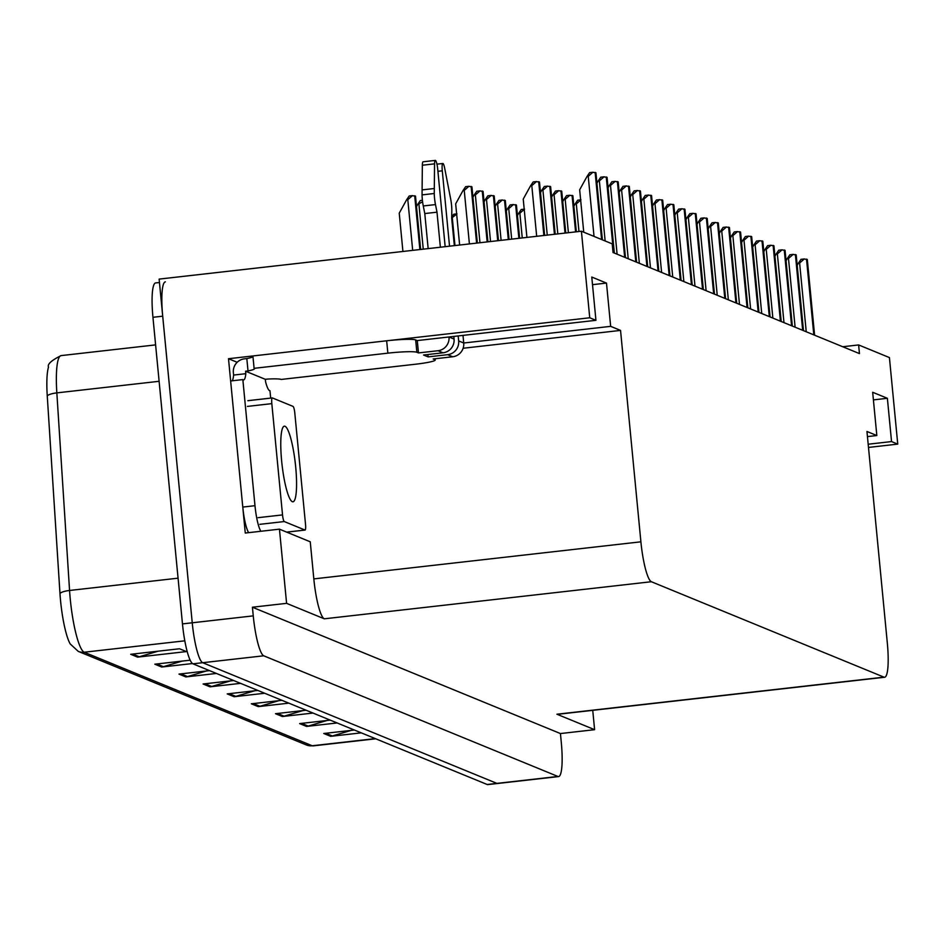 <?xml version="1.0" encoding="UTF-8"?>
<svg xmlns="http://www.w3.org/2000/svg" width="945" height="945" viewBox="0 0 945 945"><rect width="100%" height="100%" fill="white"/><g stroke="black" fill="none" stroke-linecap="round" stroke-linejoin="round"><path stroke-width="1.42" d="M418.47 352.934L417.277 340.578L415.67 339.916A24.948 2.351 -5.5 0 0 386.659 340.791L252.906 355.958L254.099 368.326L387.852 353.158A24.948 2.351 -5.5 0 1 416.863 352.272L418.47 352.934L437.996 350.725L443.051 352.792L423.525 355.013L428.12 356.891L447.646 354.682L452.702 356.761A12.474 12.226 -67.7 0 0 463.723 343.011L610.659 326.356L620.546 330.407L640.899 541.816L313.823 578.895L310.255 541.804L279.448 529.165L245.275 533.039L228.501 358.722L237.16 362.278M640.899 541.816A37.422 6.568 83.5 0 0 651.365 581.73L883.977 677.152L556.912 714.219A37.422 6.568 83.5 0 0 557.55 714.326L884.626 677.246A37.422 6.568 83.5 0 0 887.308 642.883L866.955 431.475L876.83 435.539L867.439 436.602M556.912 714.219L594.606 729.682L592.739 710.333M313.823 578.895A37.422 6.568 83.5 0 0 324.289 618.81L286.595 603.347L252.421 607.222L560.432 733.556L561.271 742.215A37.422 6.568 -96.5 0 1 558.589 776.577A37.422 6.568 -96.5 0 1 557.94 776.471L263.726 655.795A37.422 6.568 -96.5 0 1 253.26 615.868L252.421 607.222M279.448 529.165L286.595 603.347M558.589 776.577L497.566 783.488A37.422 6.568 -96.5 0 1 496.916 783.393L202.702 662.705A37.422 6.568 -96.5 0 1 192.237 622.79L159.138 279.106L581.411 231.23L589.739 317.78L228.501 358.722M868.171 444.221L891.548 441.575L897.75 444.115L889.422 357.576L858.615 344.937L842.739 346.744M897.75 444.115L868.49 447.434M594.606 729.682L560.432 733.556M858.615 344.937L859.454 353.595L613.045 252.528L612.206 243.869L581.411 231.23M883.977 677.152A37.422 6.568 83.5 0 0 884.626 677.246M620.546 330.407L463.121 348.256M589.739 317.78L595.941 320.32L424.6 339.739M873.404 399.889L887.379 398.294L872.672 392.269L876.83 435.539M887.379 398.294L891.548 441.575M592.515 284.669L606.489 283.087L591.783 277.05L595.941 320.32M606.489 283.087L610.659 326.356M159.114 381.296L56.842 392.884L69.564 590.471A49.908 8.753 83.5 0 0 70.249 599A49.908 8.753 83.5 0 0 84.2 652.227A12.474 12.226 112.3 0 1 78.281 651.4L70.202 643.935A42.868 7.513 -96.5 0 1 60.563 600.784A42.868 7.513 -96.5 0 1 59.972 593.448L47.25 395.872A42.868 7.513 -96.5 0 1 48.502 367.144C47.191 364.25 51.396 360.411 61.106 355.603A49.908 8.753 83.5 0 0 56.842 392.884A12.474 3.284 176.3 0 0 47.25 395.872M159.469 282.508L155.63 282.933A37.422 6.568 -96.5 0 0 152.948 317.296L182.468 623.901A37.422 6.568 -96.5 0 0 192.934 663.815L487.159 784.492A37.422 6.568 -96.5 0 0 487.797 784.598L497.566 783.488A37.422 6.568 -96.5 0 1 496.916 783.393L202.702 662.705A37.422 6.568 -96.5 0 1 192.237 622.79L162.717 316.185A37.422 6.568 -96.5 0 1 165.399 281.834M351.174 730.39L332.345 735.978A9.982 9.781 112.3 0 1 330.667 736.32L361.262 732.859M354.363 730.024L323.769 733.497L330.667 736.32M327.029 720.492L308.212 726.079A9.982 9.781 112.3 0 1 306.534 726.422L337.129 722.96M330.23 720.125L299.636 723.598L306.534 726.422M302.896 710.593L284.079 716.18A9.982 9.781 112.3 0 1 282.39 716.523L312.984 713.062M306.097 710.227L275.503 713.699L282.39 716.523M278.763 700.694L259.946 706.281A9.982 9.781 112.3 0 1 258.257 706.624L288.851 703.151M281.953 700.328L251.358 703.801L258.257 706.624M158.087 651.188L139.269 656.787A9.982 9.781 112.3 0 1 137.58 657.129L186.401 651.589L179.503 648.766L130.694 654.294L137.58 657.129M182.22 661.087L163.402 666.686A9.982 9.781 112.3 0 1 161.713 667.028L192.473 663.544M190.158 660.189L154.826 664.193L161.713 667.028M206.353 670.985L187.535 676.585A9.982 9.781 112.3 0 1 185.858 676.927L216.452 673.454M209.554 670.631L178.959 674.092L185.858 676.927M230.497 680.896L211.668 686.483A9.982 9.781 112.3 0 1 209.991 686.826L240.585 683.353M233.687 680.53L203.092 683.991L209.991 686.826M254.63 690.795L235.801 696.382A9.982 9.781 112.3 0 1 234.124 696.725L264.718 693.252M257.82 690.429L227.225 693.902L234.124 696.725M402.924 251.464L399.239 213.157L406.586 199.832L407.803 199.69L412.469 195.627L415.41 196.253M406.586 199.832L409.197 195.993L412.469 195.627M459.636 245.038L455.667 203.848L463.026 190.524L464.243 190.382L468.897 186.307L471.85 186.945M463.026 190.524L465.625 186.685L468.897 186.307M526.92 237.408L523.235 199.1L530.582 185.775L531.799 185.633L536.465 181.57L539.406 182.196M530.582 185.775L533.193 181.936L536.465 181.57M583.75 232.198L579.663 189.791L587.022 176.467L588.239 176.325L592.893 172.25L595.846 172.888M587.022 176.467L589.621 172.628L592.893 172.25M443.051 352.792A12.474 12.226 -67.7 0 0 454.061 339.054L453.813 336.432M445.166 246.68L437.689 168.919A7.962 1.394 -96.5 0 0 435.314 160.402A7.962 1.394 -96.5 0 0 434.558 163.851L434.251 193.501L422.049 194.883L422.356 165.233L434.558 163.851M428.12 356.891L427.896 354.517M452.702 356.761L433.176 358.97L434.794 359.632A24.948 2.351 -5.5 0 1 435.22 360.01A24.948 2.351 -5.5 0 1 414.973 364.286L281.22 379.441A24.948 2.351 -5.5 0 0 267.778 379.039L265.332 379.323L265.58 381.792A24.948 4.371 -96.5 0 0 269.963 390.722L270.683 398.093M248.677 532.661A24.948 4.371 83.5 0 1 243.692 514.493A24.948 4.371 -96.5 0 1 242.782 507.075L230.639 380.977L242.841 379.595L254.985 505.693L242.782 507.075M260.891 531.267A24.948 4.371 -96.5 0 1 254.985 505.693M265.332 379.323L245.57 371.208L248.015 370.936L246.822 358.568L244.377 358.852A12.474 12.226 112.3 0 0 233.368 372.602L233.604 375.07A24.948 4.371 -96.5 0 1 232.186 380.8M233.604 375.07L245.806 373.688A24.948 4.371 -96.5 0 1 243.656 379.902A24.948 4.371 -96.5 0 1 242.841 379.595M245.57 371.208L245.806 373.688M254.099 368.326A24.948 2.351 -5.5 0 1 254.524 368.692A24.948 2.351 -5.5 0 1 248.015 370.936M246.822 358.568A24.948 2.351 174.5 0 0 252.988 356.785M417.277 340.578L436.803 338.357M458.183 335.936L458.668 340.932L463.723 343.011L462.991 335.392M454.344 245.641L451.698 218.2L451.816 211.29A12.474 2.185 -96.5 0 0 450.93 200.34L444.634 167.986A7.962 1.394 -96.5 0 0 442.851 163.497A7.962 1.394 -96.5 0 0 442.284 170.809L449.536 246.184M458.668 340.932A12.474 12.226 112.3 0 1 447.646 354.682M454.061 339.054L449.005 336.975A12.474 12.226 112.3 0 1 437.996 350.725M436.992 212.176L424.789 213.558L423.265 205.963L435.48 204.581L436.992 212.176L440.37 247.224M428.156 248.606L424.789 213.558M435.314 160.402L423.112 161.784A7.962 1.394 83.5 0 0 422.356 165.233M423.265 205.963A12.474 2.185 -96.5 0 1 422.049 194.883M435.48 204.581A12.474 2.185 -96.5 0 1 434.251 193.501M434.275 188.516L422.072 189.898M416.509 206.589L417.714 204.392L422.592 201.828M417.714 204.392L420.324 200.553L422.415 200.316M451.71 218.011L456.967 213.877M451.722 217.161L453.694 214.243L456.636 213.913M472.937 197.281L474.154 195.083L475.37 194.942L480.025 190.878L482.966 191.504M474.154 195.083L476.752 191.244L480.025 190.878M484.064 201.84L485.269 199.643L486.498 199.501L491.152 195.438L494.093 196.064M485.269 199.643L487.88 195.804L491.152 195.438M495.192 206.4L496.397 204.203L497.613 204.073L502.279 199.997L505.221 200.635M496.397 204.203L499.007 200.375L502.279 199.997M506.319 210.971L507.524 208.774L508.741 208.632L513.407 204.569L516.348 205.195M507.524 208.774L510.135 204.935L513.407 204.569M540.505 192.532L541.709 190.335L542.926 190.193L547.592 186.13L550.533 186.756M541.709 190.335L544.32 186.496L547.592 186.13M551.62 197.092L552.837 194.894L554.053 194.764L558.708 190.689L561.661 191.315M552.837 194.894L555.436 191.067L558.708 190.689M562.747 201.651L563.964 199.466L565.181 199.324L569.835 195.261L572.776 195.887M563.964 199.466L566.563 195.627L569.835 195.261M573.875 206.223L575.08 204.025L576.308 203.884L580.962 199.82M575.08 204.025L577.69 200.186L580.632 199.856M295.679 466.865A38.048 6.674 83.5 0 0 284.386 426.171A38.048 6.674 83.5 0 0 281.657 461.113A38.048 6.674 83.5 0 0 292.95 501.795A38.048 6.674 83.5 0 0 295.679 466.865M282.531 514.907A6.237 1.099 83.5 0 0 284.28 521.557L304.963 530.039A6.237 1.099 83.5 0 0 305.07 530.062A6.237 1.099 83.5 0 0 305.518 524.333L294.805 413.071A6.237 1.099 83.5 0 0 293.056 406.409L272.373 397.928A6.237 1.099 83.5 0 0 272.266 397.916A6.237 1.099 83.5 0 0 271.817 403.633L282.531 514.907L258.127 517.671M596.933 183.224L598.15 181.027L599.366 180.885L604.02 176.821L606.962 177.447M598.15 181.027L600.748 177.188L604.02 176.821M608.06 187.783L609.265 185.586L610.494 185.456L615.148 181.381L618.089 182.007M609.265 185.586L611.876 181.759L615.148 181.381M619.188 192.343L620.393 190.158L621.609 190.016L626.275 185.941L629.216 186.578M620.393 190.158L623.003 186.319L626.275 185.941M630.315 196.914L631.52 194.717L632.737 194.575L637.403 190.512L640.344 191.138M631.52 194.717L634.13 190.878L637.403 190.512M641.431 201.474L642.647 199.277L643.864 199.147L648.518 195.072L651.471 195.698M642.647 199.277L645.246 195.438L648.518 195.072M652.558 206.034L653.775 203.848L654.991 203.707L659.645 199.631L662.587 200.269M653.775 203.848L656.373 200.009L659.645 199.631M663.685 210.605L664.89 208.408L666.119 208.266L670.773 204.203L673.714 204.829M664.89 208.408L667.501 204.569L670.773 204.203M674.813 215.165L676.018 212.968L677.234 212.826L681.9 208.762L684.841 209.388M676.018 212.968L678.628 209.128L681.9 208.762M685.94 219.724L687.145 217.527L688.362 217.397L693.028 213.322L695.969 213.96M687.145 217.527L689.755 213.7L693.028 213.322M697.056 224.284L698.272 222.099L699.489 221.957L704.143 217.893L707.096 218.519M698.272 222.099L700.871 218.26L704.143 217.893M708.183 228.855L709.4 226.658L710.616 226.516L715.27 222.453L718.224 223.079M709.4 226.658L711.998 222.819L715.27 222.453M719.31 233.415L720.527 231.218L721.744 231.088L726.398 227.013L729.339 227.65M720.527 231.218L723.126 227.391L726.398 227.013M730.438 237.975L731.643 235.789L732.859 235.648L737.525 231.584L740.467 232.21M731.643 235.789L734.253 231.95L737.525 231.584M741.565 242.546L742.77 240.349L743.987 240.207L748.653 236.144L751.594 236.77M742.77 240.349L745.381 236.51L748.653 236.144M752.681 247.106L753.897 244.909L755.114 244.779L759.768 240.703L762.721 241.329M753.897 244.909L756.496 241.081L759.768 240.703M763.808 251.665L765.025 249.48L766.241 249.338L770.896 245.263L773.849 245.901M765.025 249.48L767.624 245.641L770.896 245.263M774.935 256.237L776.152 254.04L777.369 253.898L782.023 249.834L784.964 250.46M776.152 254.04L778.751 250.201L782.023 249.834M786.063 260.796L787.268 258.599L788.484 258.469L793.15 254.394L796.092 255.02M787.268 258.599L789.878 254.772L793.15 254.394M797.19 265.356L798.395 263.171L799.612 263.029L804.278 258.954L807.219 259.591M798.395 263.171L801.006 259.332L804.278 258.954M517.435 215.531L518.651 213.334L519.868 213.192L524.522 209.128M518.651 213.334L521.25 209.495L524.203 209.164M253.26 615.868L182.468 623.901M263.726 655.795L192.934 663.815M557.94 776.471L487.159 784.492M651.365 581.73L324.289 618.81M59.972 593.448A12.474 3.284 176.3 0 1 69.564 590.471L178.073 578.175M184.807 640.816L84.2 652.227L312.216 745.759A49.908 8.753 83.5 0 0 313.079 745.889L306.298 744.932A12.474 12.226 -67.7 0 0 312.216 745.759L375.283 738.612M152.948 317.296L162.717 316.185M235.801 696.382L229.198 693.677M211.668 686.483L205.065 683.778M187.535 676.585L180.932 673.88M163.402 666.686L156.799 663.969M139.269 656.787L132.654 654.07M259.946 706.281L253.331 703.576M284.079 716.18L277.464 713.475M308.212 726.079L301.609 723.374M332.345 735.978L325.741 733.273M420.537 249.468L415.387 196.04M419.875 249.551L414.701 195.757M412.681 250.366L407.803 199.69M477.249 243.042L471.827 186.732M476.599 243.113L471.142 186.448M469.405 243.928L464.243 190.382M544.533 235.411L539.382 181.983M543.871 235.494L538.697 181.7M536.677 236.309L531.799 185.633M602.284 239.794L595.822 172.675M601.599 239.51L595.137 172.392M594.027 236.404L588.239 176.325M415.67 339.916L416.863 352.272M434.794 359.632L434.712 358.793M386.659 340.791L387.852 353.158M437.913 171.305L442.284 170.809M423.254 249.161L418.93 204.25M454.97 245.57L452.312 217.941M487.821 241.849L482.954 191.292M487.159 241.92L482.257 191.02M479.965 242.735L475.37 194.942M498.393 240.644L494.081 195.863M497.731 240.715L493.384 195.58M490.538 241.53L486.498 199.501M508.965 239.451L505.197 200.423M508.304 239.522L504.512 200.139M501.11 240.337L497.613 204.073M519.526 238.246L516.324 204.982M518.876 238.329L515.639 204.699M511.682 239.144L508.741 208.632M555.105 234.218L550.51 186.555M554.443 234.289L549.825 186.271M547.249 235.104L542.926 190.193M565.677 233.013L561.637 191.114M565.015 233.096L560.952 190.831M557.822 233.911L554.053 194.764M576.237 231.82L572.764 195.674M575.588 231.891L572.068 195.391M568.394 232.706L565.181 199.324M578.966 231.513L576.308 203.884M284.28 521.557L259.875 524.321M304.963 530.039L286.642 532.118M272.16 397.951L247.968 400.692M271.817 403.633L247.413 406.409M614.238 253.012L606.95 177.247M613.553 252.728L606.253 176.963M605.143 240.975L599.366 180.885M625.366 257.583L618.077 181.806M624.68 257.3L617.38 181.523M617.109 254.193L610.494 185.456M636.493 262.143L629.193 186.366M635.808 261.859L628.508 186.082M628.236 258.753L621.609 190.016M647.62 266.703L640.32 190.937M646.923 266.419L639.635 190.654M639.352 263.312L632.737 194.575M658.748 271.274L651.448 195.497M658.051 270.991L650.762 195.213M650.479 267.884L643.864 199.147M669.863 275.834L662.575 200.056M669.178 275.55L661.878 199.773M661.606 272.443L654.991 203.707M680.991 280.393L673.702 204.616M680.305 280.11L673.005 204.344M672.734 277.003L666.119 208.266M692.118 284.953L684.818 209.188M691.433 284.681L684.133 208.904M683.861 281.575L677.234 212.826M703.245 289.524L695.945 213.747M702.548 289.241L695.26 213.464M694.988 286.134L688.362 217.397M714.373 294.084L707.073 218.307M713.676 293.8L706.387 218.023M706.104 290.694L699.489 221.957M725.488 298.644L718.2 222.878M724.803 298.36L717.503 222.595M717.231 295.265L710.616 226.516M736.616 303.215L729.327 227.438M735.931 302.932L728.63 227.154M728.359 299.825L721.744 231.088M747.743 307.775L740.443 231.998M747.058 307.491L739.758 231.714M739.486 304.385L732.859 235.648M758.87 312.334L751.57 236.569M758.185 312.051L750.885 236.285M750.614 308.944L743.987 240.207M769.998 316.906L762.698 241.129M769.301 316.622L762.013 240.845M761.729 313.516L755.114 244.779M781.125 321.465L773.825 245.688M780.428 321.182L773.128 245.405M772.856 318.075L766.241 249.338M792.241 326.025L784.952 250.26M791.556 325.741L784.255 249.976M783.984 322.635L777.369 253.898M803.368 330.596L796.068 254.819M802.683 330.313L795.383 254.536M795.111 327.206L788.484 258.469M814.495 335.156L807.195 259.379M813.81 334.873L806.51 259.095M806.239 331.766L799.612 263.029M522.254 237.939L519.868 213.192M306.298 744.932L78.281 651.4M313.079 745.889L375.72 738.789M61.106 355.603L155.606 344.89M420.631 249.456L415.505 196.135M477.343 243.03L471.933 186.826M544.627 235.399L539.489 182.078M602.39 239.841L595.929 172.77M435.102 358.757L435.22 360.01M436.956 164.158L442.851 163.497M487.915 241.837L483.06 191.386M498.487 240.632L494.188 195.958M509.06 239.439L505.303 200.517M519.632 238.234L516.431 205.077M555.199 234.206L550.616 186.649M565.771 233.002L561.743 191.209M576.344 231.808L572.871 195.769M305.07 530.062L286.701 532.141M272.266 397.916L247.862 400.68M614.345 253.059L607.056 177.341M625.472 257.619L618.184 181.901M636.599 262.178L629.299 186.46M647.715 266.75L640.426 191.02M658.842 271.31L651.554 195.591M669.97 275.869L662.681 200.151M681.097 280.441L673.809 204.711M692.224 285L684.924 209.282M703.352 289.56L696.052 213.842M714.467 294.131L707.179 218.401M725.595 298.691L718.306 222.973M736.722 303.25L729.434 227.532M747.849 307.822L740.561 232.092M758.977 312.382L751.677 236.663M770.092 316.941L762.804 241.223M781.22 321.513L773.931 245.783M792.347 326.072L785.059 250.354M803.474 330.632L796.186 254.914M814.602 335.191L807.302 259.473"/></g></svg>
